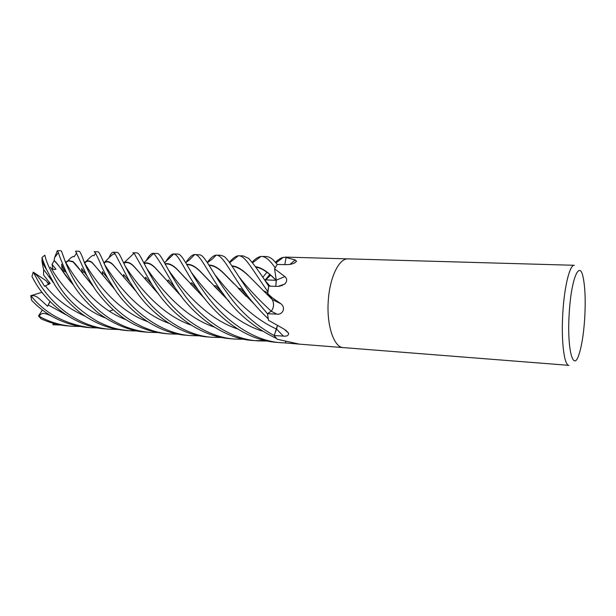 <?xml version="1.0" encoding="UTF-8"?>
<svg xmlns="http://www.w3.org/2000/svg" width="616" height="616" viewBox="0 0 616 616"><rect width="100%" height="100%" fill="white"/><g stroke="black" fill="none" stroke-linecap="round" stroke-linejoin="round"><path stroke-width="0.92" d="M117.479 329.452L109.71 329.221C78.055 327.058 52.36 304.304 39.863 284.245L33.233 272.118L46.339 280.865L48.741 284.53L47.124 282.113L49.688 283.83M49.157 277.254L49.834 276.184M276.268 280.141L274.574 268.792L284.861 276.615L276.268 280.141L275.745 286.325L276.322 280.58L275.837 278.617M343.358 347.609C333.757 347.601 326.118 324.247 328.405 299.153C330.114 276.315 339.424 258.104 348.102 258.874L574.32 265.288C569.946 264.541 564.572 285.331 562.932 311.272C560.922 339.793 564.087 365.85 568.968 365.357L343.358 347.609C333.757 347.601 326.118 324.247 328.405 299.153C330.114 276.315 339.424 258.104 348.102 258.874M284.808 264.603L286.032 257.688L288.758 257.195L348.04 258.874M286.201 257.542L295.257 259.929L296.504 261.269C294.787 263.417 291.514 264.541 286.671 264.634L277.262 264.449L274.574 268.792M284.861 276.615C287.295 278.694 287.279 281.158 284.808 283.999L278.155 286.378L268.699 286.155C259.852 272.457 253.114 263.155 248.479 258.273L243.174 255.902L238.692 255.779C245.384 255.617 252.421 269.87 267.798 291.53L268.692 286.186L267.752 293.647L272.118 297.659L280.888 303.773C286.432 308.108 282.174 315.207 276.869 314.114L267.49 313.736L271.186 311.203C273.743 308.092 274.182 304.296 272.503 299.823L269.331 296.504L267.752 293.647M569.307 311.981C571.355 278.263 579.602 259.529 583.121 277.238C585.192 287.379 585.708 301.286 584.669 318.965C583.614 334.203 581.727 346.023 578.994 354.416C573.165 373.296 566.705 348.363 569.307 311.981M268.553 320.351L284.007 329.067L288.619 333.225C288.712 335.481 286.956 336.436 283.345 336.113L274.135 335.535L277.208 339.239L299.384 344.144L285.616 342.95L285.678 341.503M274.135 335.535L276.607 328.967M277.262 325.987L276.576 329.075L283.345 336.113M268.491 320.212L267.49 313.736M280.449 303.403L272.341 299.545C274.243 303.996 273.858 307.885 271.194 311.219L269.785 312.173L271.186 311.203C273.743 308.092 274.182 304.296 272.503 299.823L272.426 299.738M272.287 299.476L270.093 296.827M267.621 293.593L267.613 293.008M290.02 264.387L295.257 259.929M274.998 333.248L277.246 325.98M231.816 265.835C236.351 266.089 241.572 269.023 247.478 274.651L272.488 299.8M269.053 312.674L271.186 311.203C257.811 298.76 247.201 287.449 239.339 277.254M79.402 326.48L72.064 326.257C60.283 325.279 49.28 321.929 39.031 316.216L38.515 315.954L42.381 309.971M72.064 326.257L68.43 325.972C58.867 325.225 49.711 322.807 40.964 318.734L38.515 315.954M204.658 292.762C188.542 270.747 182.89 253.884 177.708 254.054L173.858 253.961C178.756 254.647 183.753 269.046 198.36 290.213L200.054 292.523C217.032 316.616 245.314 340.363 276.846 342.373L281.45 342.735C252.144 341.264 222.23 318.202 204.658 292.762M165.589 261.916C168.807 256.695 171.433 254.031 173.473 253.931M61.076 325.055L52.945 324.748L53.099 323.254M53.854 323.462L53.515 324.801L52.945 324.748M267.305 341.041L257.811 340.879C228.267 339.331 198.237 315.785 182.09 291.599C166.836 270.455 161.084 252.814 157.011 253.461L152.953 253.345M146.1 260.868C148.741 256.048 151.005 253.546 152.891 253.345L153.63 253.476C156.379 256.04 163.44 267.352 174.829 287.403L177.647 291.368C193.178 314.445 222.876 339.031 253.392 340.525L257.811 340.879M98.198 327.951L90.668 327.727C65.55 324.386 45.715 313.844 31.177 296.096L30.8 295.711L42.042 292.269M90.668 327.727L86.902 327.427C64.765 324.917 46.316 315.846 31.555 300.215L30.8 295.711M227.843 293.963C212.651 273.465 205.49 256.433 200.239 254.893L194.71 254.531C200.123 254.061 206.56 270.655 222.561 293L223.1 293.716C236.097 312.666 253.784 327.535 276.168 338.315L274.143 335.551C255.486 325.194 240.055 311.326 227.843 293.963M185.824 262.601C189.42 257.303 192.354 254.608 194.618 254.531M244.182 339.254L234.865 339.07C204.781 337.214 175.837 314.214 160.114 290.459C144.475 267.983 140.34 252.483 136.829 252.891L132.84 252.776L134.072 253.245L151.936 284.569L155.84 290.244C171.402 313.459 198.991 336.459 230.538 338.731L230.815 338.754M34.681 281.566L31.947 276.484L33.233 272.118M31.947 276.484L36.198 284.061C49.041 305.213 76.592 327.327 105.836 328.921L109.717 329.221M251.69 295.195C238.153 277.185 229.676 260.345 224.116 256.464L220.759 255.27L216.339 255.147C222.93 254.978 229.884 271.841 246.816 294.941L247.463 295.788C253.461 303.565 260.383 311.265 268.237 318.88L267.49 313.767L251.69 295.195M207.222 262.493C210.734 257.811 213.721 255.363 216.185 255.14L216.339 255.147M221.675 337.514L212.566 337.314C183.214 335.689 154.385 313.174 138.708 289.358C124.17 268.314 120.536 252.722 117.14 252.337L117.094 252.337M109.017 257.68C110.58 254.054 111.996 252.237 113.29 252.229L115.007 253.638L129.676 281.704L134.604 289.143C149.834 312.582 178.609 335.296 208.293 336.983L212.566 337.314M229.314 262.339C232.794 258.22 235.797 256.033 238.307 255.779L238.692 255.779M58.574 285.216C50.651 271.541 46.085 261.538 44.876 255.201L42.019 257.442L42.735 259.99L46.508 269.523L54.855 285.023C61.585 295.518 70.54 305.105 81.697 313.79C88.165 318.441 95.103 322.237 102.495 325.179C107.869 327.188 113.252 329.021 125.248 330.445L129.237 330.761C118.241 329.314 113.005 328.99 97.636 321.506C80.103 311.257 67.075 299.16 58.574 285.216M117.833 288.273C112.666 280.218 108.616 273.134 105.69 267.013C103.696 262.508 99.253 251.282 97.906 251.79L94.202 251.682L95.611 253.207L99.13 260.576C100.878 264.133 101.255 266.998 108.031 278.794L113.906 288.072C127.805 310.225 156.995 333.726 186.663 335.273L190.891 335.612C160.93 333.98 131.678 310.141 117.833 288.273M252.044 262.262C255.34 258.743 258.312 256.81 260.976 256.456L261.7 256.433C265.511 256.525 269.985 260.314 275.121 267.798L277.246 264.472L273.62 260.283C271.032 257.865 268.568 256.626 266.235 256.556L261.754 256.433M77.785 286.209C64.087 264.611 62.416 250.335 60.799 250.735L57.373 250.643L58.435 252.683C59.344 256.094 62.023 262.778 66.459 272.749L74.028 286.017C79.241 294.179 85.963 301.94 94.186 309.294C99.392 315.046 122.984 330.954 145.168 332.016L149.257 332.332C136.406 331.146 124.455 327.288 113.398 320.759C107.161 317.117 101.324 312.728 95.873 307.584C89.543 301.524 83.514 294.402 77.785 286.209M262.793 277.277L266.928 272.257M275.46 262.247C278.186 259.613 280.788 257.981 283.268 257.349L286.948 257.326M269.77 274.451L265.311 279.864M97.528 287.225C94.61 282.844 86.979 269.377 84.284 262.293C81.712 255.016 79.988 251.343 79.125 251.259L75.568 251.159L86.972 275.829L93.724 287.033C96.188 291.568 107.423 305.913 119.912 315.346C133.503 325.81 148.741 331.901 165.635 333.626L169.793 333.949C138.438 331.793 111.904 309.086 97.528 287.225M255.655 267.075C260.653 267.798 266.366 271.148 272.803 277.123L276.322 280.58L275.722 286.325M282.113 285.655L282.475 285.046M165.165 263.771C168.676 263.017 172.619 264.803 177.015 269.13L205.244 299.207M150.381 275.021L150.997 274.42M165.342 264.079C168.923 263.463 172.919 265.319 177.331 269.646L186.91 279.795M190.452 283.683L204.581 298.383M208.955 265.072C213.121 264.988 217.887 267.544 223.269 272.749L254.277 304.119M31.177 296.096C35.512 294.286 38.916 298.329 47.571 306.252L50.104 301.447M209.194 265.427C213.39 265.457 218.187 268.068 223.6 273.258L233.718 283.56M238.307 288.273L246.054 296.281M41.149 291.129L40.795 290.667M50.335 267.175L51.12 268.106C52.283 269.4 53.9 269.777 55.971 269.215L52.06 264.326L54.093 260.776L54.647 257.442L57.365 250.643M54.062 260.46C56.002 262.093 58.774 265.519 62.378 270.755C65.165 275.059 68.83 279.81 73.389 284.992M255.363 266.674C260.306 267.267 266.004 270.586 272.449 276.63L276.176 280.334M137.26 330.985L129.237 330.761M54.093 260.776C55.856 262.2 58.297 265.065 61.431 269.377M62.362 270.694L70.571 281.527M84.353 262.47L86.294 261.246C88.319 260.422 90.383 260.953 92.477 262.832L114.984 289.674M178.386 334.165L169.793 333.949M84.431 262.655L86.563 261.469C88.627 260.807 90.683 261.43 92.739 263.332L100.986 272.757M102.641 274.89L114.507 288.966M134.072 253.245L124.039 262.701C126.934 261.469 130.084 262.508 133.48 265.812L158.882 294.402M123.816 263.109L124.394 262.886C127.312 261.916 130.438 263.063 133.772 266.328L142.72 276.184M145.291 279.225L158.312 293.639M144.159 263.255C147.393 262.162 150.982 263.548 154.916 267.429L181.743 296.796M255.609 340.671L265.011 340.548M181.127 295.996L167.544 281.443M164.518 277.993L155.217 267.945C151.274 264.056 147.632 262.585 144.306 263.54M103.85 262.816L105.213 262.17C107.692 261.346 110.272 262.216 112.959 264.788L121.537 274.428M123.662 277.046L136.113 291.291M103.758 262.593L104.928 261.954C107.392 260.945 109.971 261.715 112.674 264.272L136.636 292.03M199.753 335.82L190.891 335.612M65.673 262.508L68.422 260.768L73.104 261.969L80.919 271.04M82.213 272.78L93.832 287.033M65.719 262.247L68.176 260.537L72.865 261.484C75.09 263.494 78.209 267.275 82.228 272.842L93.917 287.333M157.557 332.555L149.257 332.332M33.449 272.472C36.837 274.759 40.541 279.364 44.552 286.301L50.173 283.422L43.544 274.982L43.636 269.5M232.078 266.22C236.706 266.613 241.957 269.592 247.817 275.152L247.478 274.651M42.142 257.888L42.042 261.515L43.482 269.3L53.453 282.713M42.042 261.515L42.019 257.442M171.209 274.959L171.756 274.451M186.964 264.718C190.86 264.441 195.241 266.674 200.108 271.417L210.01 281.697M214.029 285.963L228.698 300.793M186.756 264.38C190.567 263.964 194.918 266.135 199.784 270.901L229.414 301.647M39.031 316.216C41.588 313.074 42.773 311.996 51.759 316.193M285.616 342.943L281.45 342.735M47.571 306.252L49.996 301.34M62.824 271.356L63.664 269.107M62.07 265.896L61.716 267.205M52.06 264.326L52.93 269.284M293.986 343.027L294.64 343.674M271.194 311.219L276.869 314.114M168.776 270.501C180.165 286.224 204.812 318.349 237.938 329.067M48.248 304.935L65.866 314.73M215.084 274.936C227.289 290.336 248.61 316.509 276.569 329.067M51.12 268.099C58.882 281.966 77.986 307.453 105.29 317.941M264.38 279.656L270.031 286.186M84.477 262.762C91.422 274.174 112.844 308.932 147.085 321.437M265.465 279.872L270.555 275.106M102.587 273.004L102.941 272.565M125.31 266.443C134.481 280.195 157.719 313.66 191.353 325.194M146.7 268.43C156.988 283.206 180.973 316.008 214.353 327.119M104.574 264.549C112.62 277.177 134.996 311.28 168.915 323.292M64.98 261.069C70.825 271.148 91.214 306.606 125.887 319.658M45.545 286.07C55.24 298.583 68.492 308.662 85.301 316.301M191.576 272.688C204.058 289.274 229.283 320.705 262.147 331.054M62.832 271.325L65.373 271.433L62.832 271.325M82.074 272.141L83.984 272.218L82.074 272.141M102.364 272.996L103.28 273.034L102.364 272.996M150.227 275.013L151.459 275.067L150.227 275.013M171.772 275.922L172.85 275.968L171.772 275.922M193.948 276.853L194.872 276.892L193.948 276.853M216.786 277.816L217.479 277.847L216.786 277.816M240.309 278.809L240.694 278.825L240.309 278.809M264.495 279.833L276.06 280.319L264.495 279.833M285.616 330.022L288.611 333.225M272.341 299.545L280.888 303.773M272.118 297.659L269.331 296.504M279.518 286.309L284.808 283.999M294.394 263.109L296.504 261.269M299.384 344.144L343.297 347.601M53.892 324.832L53.369 324.786M117.14 252.337L113.29 252.229M288.696 257.195L285.377 257.103M164.564 262.724L173.858 253.961M190.429 283.722L191.684 282.79L198.36 290.213M177.331 269.646L177.015 269.13M207.376 262.724L212.643 258.743L216.185 255.14M238.246 288.28L240.971 288.812L247.463 295.78M223.6 273.25L223.269 272.749M54.647 257.442L58.435 252.683M62.378 270.755L61.585 264.202C63.433 268.992 65.057 271.841 66.459 272.749M252.498 262.84L260.976 256.456M272.803 277.123L272.449 276.63M86.294 261.246C90.413 256.918 92.754 254.993 93.332 255.471L93.948 255.755L95.619 253.207M102.656 274.959L102.325 271.633L108.031 278.794M92.739 263.332L92.477 262.832M270.647 275.183L265.719 279.88M86.563 261.469L84.677 263.055M145.291 279.279L145.576 277.2L151.936 284.569M133.772 266.328L133.48 265.812M123.993 263.494L124.394 262.886M143.921 262.793L153.638 253.484M167.537 281.489L168.253 279.957L174.829 287.403M155.217 267.945L154.916 267.429M104.089 263.409L105.213 262.17M112.944 264.78L112.674 264.272M104.928 261.954C110.541 255.971 113.598 253.399 114.083 254.239L115.007 253.638M123.67 277.108L123.624 274.466L129.676 281.689M68.422 260.768L65.904 262.485M66.297 261.946L66.567 261.477M73.104 261.969L72.865 261.484M76.761 252.868L74.082 256.818L73.412 256.441C71.987 256.795 70.247 258.158 68.176 260.537M86.972 275.829L81.659 268.507L82.228 272.842M276.022 262.916L283.268 257.349M42.735 259.99C42.465 262.377 43.721 265.558 46.508 269.523M229.629 262.77L238.307 255.779M263.225 290.606L267.637 292.816M113.298 309.802L109.301 311.226M200.115 271.417L199.784 270.901M185.701 262.701L189.482 259.844L194.71 254.531M213.991 285.986L215.908 285.739L222.561 293M234.865 339.07L230.538 338.731"/></g></svg>
